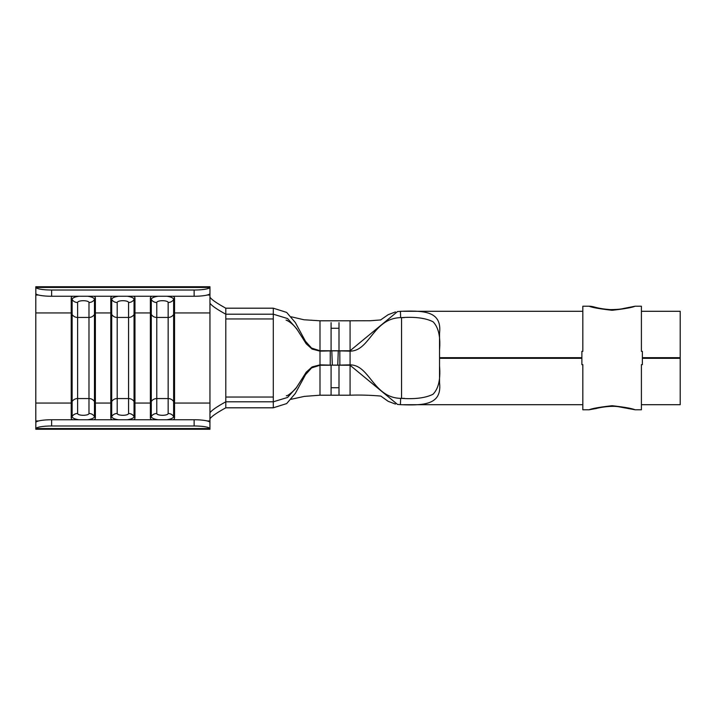 <?xml version="1.0" encoding="UTF-8"?>
<svg xmlns="http://www.w3.org/2000/svg" width="716" height="716" viewBox="0 0 716 716"><rect width="100%" height="100%" fill="white"/><g stroke="black" fill="none" stroke-linecap="round" stroke-linejoin="round"><path stroke-width="1.07" d="M151.703 419.746A12.082 3.822 180 0 1 150.378 418.01L150.378 297.99A12.082 3.822 0 0 1 151.703 296.254M112.126 419.746A12.082 3.822 180 0 1 110.801 418.01L110.801 297.99A12.082 3.822 0 0 1 112.126 296.254M72.54 419.746A12.082 3.822 180 0 1 71.215 418.01L71.215 297.99A12.082 3.822 0 0 1 72.54 296.254M581.875 358.313L439.543 358.313L439.543 382.827C441.96 403.985 425.841 405.668 401.542 404.71L397.541 404.442L350.079 365.25L331.087 365.124L338.999 365.124L338.999 395.205L319.998 395.205L319.998 350.75L311.585 348.083L305.481 341.281L295.323 322.549L286.651 312.409L273.297 308.193L225.8 308.193L225.8 407.807C216.778 412.783 211.497 416.452 209.958 418.824M539.291 357.687L539.291 358.313M507.626 358.313L507.626 357.687M439.543 349.927C440.635 336.663 438.469 327.275 433.028 321.77C425.689 318.065 415.19 316.678 401.542 317.627L404.254 317.627M635.083 306.224C632.067 307.54 624.406 308.891 612.099 310.288C599.784 308.882 592.132 307.531 589.152 306.224C593.824 306.162 595.855 308.507 610.139 309.607C616.422 309.589 621.023 309.187 623.94 308.39L635.092 306.224L641.411 306.224L641.411 351.35L642.359 351.35L642.359 364.65L641.411 364.65L641.411 404.71L680.2 404.71L680.2 357.687L642.359 357.687M400.423 404.683L400.638 398.365L404.343 398.373M403.708 404.71L582.824 404.71L582.824 364.65L582.824 409.776L589.152 409.776C592.132 408.469 599.784 407.118 612.099 405.712C624.406 407.109 632.067 408.46 635.083 409.776L641.411 409.776L641.411 364.65M680.2 358.313L642.359 358.313M403.69 311.29L582.824 311.29L582.824 351.35L582.824 306.224L589.152 306.224M641.411 351.35L641.411 311.29L680.2 311.29L680.2 357.687M209.958 428.759L209.913 428.553A15.833 2.792 180 0 0 194.126 425.984L194.126 419.746A15.833 2.792 0 0 1 209.913 422.324L209.958 429.251L35.8 429.251L35.854 422.324A15.833 2.792 0 0 1 51.633 419.746L51.633 425.984A15.833 2.792 180 0 0 35.854 428.553L35.8 428.759M209.958 422.914L209.958 420.963L207.192 420.963M173.218 296.254A12.082 3.822 0 0 1 174.543 297.99L174.543 418.01A12.082 3.822 180 0 1 173.218 419.746M209.958 293.479L209.913 293.676A15.833 2.792 180 0 1 194.126 296.254L51.633 296.254A15.833 2.792 180 0 1 35.854 293.676L35.8 286.749L209.958 286.749L209.958 420.963M133.641 296.254A12.082 3.822 0 0 1 134.966 297.99L134.966 418.01A12.082 3.822 180 0 1 133.641 419.746M94.056 296.254A12.082 3.822 0 0 1 95.38 297.99L95.38 418.01A12.082 3.822 180 0 1 94.056 419.746M35.8 293.479L35.8 422.521M194.126 419.746L51.633 419.746M194.126 425.984L51.633 425.984M194.126 296.254L194.126 290.016A15.833 2.792 0 0 0 209.913 287.447L209.958 287.241M35.8 287.241L35.854 287.447A15.833 2.792 0 0 0 51.633 290.016L51.633 296.254M194.126 290.016L51.633 290.016M209.958 297.176C211.471 299.53 216.751 303.208 225.8 308.193M273.297 308.193L273.297 314.199L225.8 314.199C216.778 309.231 211.497 305.553 209.958 303.181M331.087 322.639L331.087 350.876L319.998 351.135L312.095 349.077L306.206 343.787L296.612 328.68L287.555 318.539L273.297 314.199L273.297 401.801L225.8 401.801C216.751 406.786 211.471 410.456 209.958 412.819M331.087 365.124L319.998 364.865L312.095 366.923L306.206 372.213L296.612 387.32L287.555 397.461L273.297 401.801L273.297 407.807L225.8 407.807M338.999 322.639L338.999 350.768L319.998 350.75L319.998 320.795L303.96 319.766L291.26 316.794M273.297 407.807L286.66 403.582L295.323 393.442L305.481 374.71L311.594 367.917L319.998 365.25L331.087 365.232L331.087 395.205M331.087 350.876L350.079 350.75L397.541 311.558L401.542 311.29C425.689 310.377 441.951 311.881 439.543 333.173L439.543 357.687L581.875 357.687M401.542 398.373L401.542 393.71L401.542 398.373C415.119 399.304 425.59 397.944 432.947 394.292C438.452 388.824 440.644 379.417 439.543 366.073M338.999 365.124L350.079 364.865L350.079 395.205C359.88 394.856 370.118 395.151 380.805 396.073L388.161 401.309L395.429 404.075M380.805 319.927L370.324 320.741L350.079 320.795L350.079 351.135C369.841 351.135 373.072 318.334 400.638 317.635L400.423 311.317M338.999 350.876L350.079 351.135L350.079 364.865C369.841 364.865 373.072 397.666 400.638 398.365M401.542 393.71L401.542 317.627L400.638 317.635M331.803 350.876L332.322 365.124M337.764 365.124L338.274 350.876M339.814 350.903L339.858 365.097M330.228 365.097L330.273 350.903M582.824 364.65L581.875 364.65L581.875 351.35L582.824 351.35M150.378 297.99L151.291 299.494A11.17 3.535 0 0 1 158.03 296.254M110.801 297.99L111.714 299.494A11.17 3.535 0 0 1 118.444 296.254M71.215 297.99L72.128 299.494A11.17 3.535 0 0 1 78.867 296.254M401.542 322.29L401.542 317.627M209.958 403.054L174.543 403.054L173.63 401.56L173.63 416.506A11.17 3.535 180 0 1 166.9 419.746M209.958 312.946L174.543 312.946L173.63 314.44L173.63 401.56A6.337 6.005 180 0 0 168.153 398.552L168.153 302.501A5.683 1.799 180 0 0 162.46 300.702A5.683 1.799 180 0 0 156.777 302.501L156.777 398.552L168.153 398.552L168.153 413.499A6.337 6.005 -0 0 1 173.63 416.506L174.543 418.01M209.958 295.037L207.192 295.037M158.03 419.746A11.17 3.535 180 0 1 151.291 416.506L151.291 401.56L150.378 403.054L134.966 403.054L134.053 401.56L134.053 416.506A11.17 3.535 180 0 1 127.314 419.746M168.153 413.499A5.683 1.799 0 0 1 162.46 415.298A5.683 1.799 0 0 1 156.777 413.499L156.777 398.552A6.337 6.005 180 0 0 151.291 401.56L151.291 314.44L150.378 312.946L134.966 312.946L134.053 314.44L134.053 401.56A6.337 6.005 180 0 0 128.567 398.552L128.567 302.501A5.683 1.799 180 0 0 122.884 300.702A5.683 1.799 180 0 0 117.2 302.501L117.2 398.552L128.567 398.552L128.567 413.499A6.337 6.005 -0 0 1 134.053 416.506L134.966 418.01M127.314 296.254A11.17 3.535 0 0 1 134.053 299.494L134.053 314.44A6.337 6.005 180 0 1 128.567 317.448L117.2 317.448A6.337 6.005 180 0 1 111.714 314.44L110.801 312.946L95.38 312.946L94.467 314.44L94.467 401.56L95.38 403.054L110.801 403.054L111.714 401.56L111.714 299.494A6.337 6.005 0 0 0 117.2 302.501M78.867 419.746A11.17 3.535 180 0 1 72.128 416.506L72.128 314.44L71.215 312.946L35.8 312.946M95.38 418.01L94.467 416.506L94.467 401.56A6.337 6.005 180 0 0 88.981 398.552L77.614 398.552L77.614 413.499A5.683 1.799 0 0 0 83.298 415.298A5.683 1.799 0 0 0 88.981 413.499L88.981 302.501A5.683 1.799 180 0 0 83.298 300.702A5.683 1.799 180 0 0 77.614 302.501L77.614 398.552A6.337 6.005 180 0 0 72.128 401.56L71.215 403.054L35.8 403.054M38.575 420.963L35.8 420.963M209.913 428.553L35.854 428.553M209.913 287.447L35.854 287.447M38.575 295.037L35.8 295.037M273.297 318.951L225.8 318.951M273.297 397.049L225.8 397.049M338.999 387.732L331.087 387.732M338.999 328.268L331.087 328.268M77.614 302.501A6.337 6.005 0 0 1 72.128 299.494L72.128 314.44A6.337 6.005 180 0 0 77.614 317.448L88.981 317.448A6.337 6.005 180 0 0 94.467 314.44L94.467 299.494L95.38 297.99M88.981 413.499A6.337 6.005 -0 0 1 94.467 416.506A11.17 3.535 180 0 1 87.737 419.746M71.215 418.01L72.128 416.506A6.337 6.005 180 0 1 77.614 413.499M87.737 296.254A11.17 3.535 0 0 1 94.467 299.494A6.337 6.005 180 0 1 88.981 302.501M118.444 419.746A11.17 3.535 180 0 1 111.714 416.506L111.714 401.56A6.337 6.005 180 0 1 117.2 398.552L117.2 413.499A5.683 1.799 0 0 0 122.884 415.298A5.683 1.799 0 0 0 128.567 413.499M156.777 302.501A6.337 6.005 0 0 1 151.291 299.494L151.291 314.44A6.337 6.005 180 0 0 156.777 317.448L168.153 317.448A6.337 6.005 180 0 0 173.63 314.44L173.63 299.494L174.543 297.99M110.801 418.01L111.714 416.506A6.337 6.005 180 0 1 117.2 413.499M128.567 302.501A6.337 6.005 180 0 0 134.053 299.494L134.966 297.99M150.378 418.01L151.291 416.506A6.337 6.005 180 0 1 156.777 413.499M166.9 296.254A11.17 3.535 0 0 1 173.63 299.494A6.337 6.005 180 0 1 168.153 302.501M287.358 320.437L286.069 320.115C289.586 321.368 293.972 325.413 295.278 327.212L297.534 330.094M296.845 386.971C296.487 388.403 288.333 396.002 286.355 395.814L287.376 395.563M291.197 399.277L304.336 396.387L319.998 395.205M395.429 311.925L388.161 314.691L380.473 320.025M350.079 320.795L319.998 320.795M338.999 395.205L350.079 395.205M589.143 409.776L596.249 408.514C598.755 407.664 610.909 405.426 618.561 406.742L635.092 409.776"/></g></svg>
